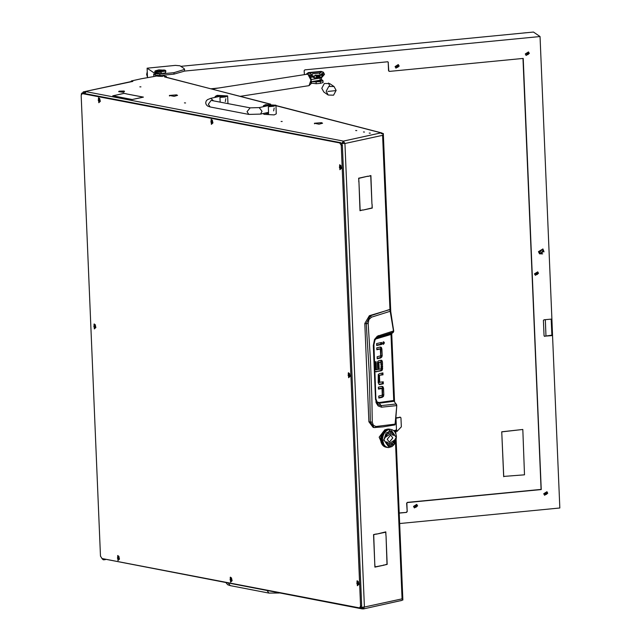 <?xml version="1.0" encoding="UTF-8"?>
<svg xmlns="http://www.w3.org/2000/svg" width="641" height="641" viewBox="0 0 641 641"><rect width="100%" height="100%" fill="white"/><g stroke="black" fill="none" stroke-linecap="round" stroke-linejoin="round"><path stroke-width="0.96" d="M139.81 86.815L140.908 86.872L139.81 86.815M355.675 130.516L356.773 130.572L355.675 130.516M369.216 133.112L370.306 133.168L369.216 133.112M363.415 131.998L364.505 132.054L363.415 131.998M282.208 121.51L281.119 121.453L282.208 121.51M185.529 102.953L184.432 102.897L185.529 102.953M314.723 123.232L321.462 122.671L314.723 123.232M169.697 95.397L176.435 94.836L169.697 95.397M84.74 93.41L83.995 93.394L83.939 91.951L86.078 91.679L343.408 141.068L381.083 132.887L275.967 105.677M360.33 607.676L361.684 605.793L342.382 145.122L340.836 142.687L83.995 93.394M129.746 99.01L112.736 95.813L115.733 95.221L113.04 95.805L129.746 99.01M140.603 97.728L143.143 97.12L126.437 93.915L143.456 97.112L140.603 97.728M140.291 97.736L132.214 99.555L129.722 99.075L132.238 99.491L140.291 97.801M126.461 93.85L123.953 93.434L115.749 95.156L123.969 93.37L126.461 93.85M314.443 123.272L319.098 124.162L314.651 123.28L314.459 123.785M176.579 94.86L177.309 95.365L174.24 96.27L177.533 95.357L176.587 94.94M169.416 95.437L174.072 96.326L169.625 95.445L169.432 95.95M321.606 122.695L322.335 123.2L319.266 124.106L322.559 123.192L321.614 122.776M163.487 75.766L166.452 76.535L164.505 76.88L270.638 104.154M132.318 81.303L83.218 91.887L132.807 81.399L131.485 80.894L141.236 78.779L157.598 75.87M362.99 210.08L372.092 207.892L372.109 204.359L372.261 208.069L362.99 210.08M358.928 181.876L358.607 178.206L367.886 176.187L358.784 178.382L358.76 181.844M374.753 563.407L375.065 566.86L384.183 565.098L374.905 567.109L374.753 563.407M384.352 565.066L387.028 564.264L386.002 535.828L387.204 564.441L384.352 565.066M376.395 533.961L373.719 534.754L374.745 563.191L373.543 534.578L376.395 533.961M376.571 534.137L385.834 531.91L385.994 535.612L385.682 532.158L376.571 534.137M368.054 176.371L370.899 175.538L371.932 204.183L370.746 175.786L368.054 176.371M362.814 209.903L359.97 210.737L358.936 182.092L360.13 210.488L362.814 209.903M395.938 417.756L396.426 429.334L395.906 430.175L394.239 430.536L395.609 430.239M83.218 91.887L82.232 93.554M104.555 559.112L104.579 559.793L103.209 559.753L101.951 558.535M104.579 559.793L105.436 559.609M166.452 76.535L166.476 77.192M371.732 207.964L372.261 208.069M367.357 176.307L367.894 176.403M383.647 564.993L384.183 565.098M386.667 564.344L387.204 564.441M375.874 534.073L376.403 534.177M385.145 532.054L385.682 532.158M370.21 175.682L370.746 175.786M362.293 210.016L362.822 210.12M361.276 607.307L362.51 608.95L104.483 559.024M84.708 93.53L86.223 91.711M363.351 608.493L361.34 607.219M361.308 607.259L363.383 608.549M341.909 143.544L343.752 142.174M343.832 142.07L341.869 143.488M396.162 440.038L402.86 599.904L400.873 600.633L401.883 600.337M382.525 133.56L381.299 133.657L383.318 133.56L390.794 311.951M383.31 133.464L382.621 135.331L344.946 143.512L364.376 607.059L402.051 598.878L402.86 600.072M394.479 425.015L395.265 424.11L375.979 426.537L375.289 427.555L374.072 427.531L373.15 427.379L368.928 421.794L364.809 323.473L369.376 315.733L389.279 309.763M377.18 358.327L379.624 357.798L380.842 356.869L380.914 348.664L380.217 347.037M376.804 349.377L379.36 348.872M376.628 345.13L380.722 344.241L380.65 342.655M382.781 344.009L383.454 342.647L383.19 341.885M379.76 382.533L378.767 382.228L378.486 375.578L382.012 374.665L381.948 373.078M378.903 384.368L382.389 383.606L382.316 382.02M378.823 397.668L381.259 397.14L382.485 396.21L382.557 387.997L381.86 386.379M378.446 388.718L381.002 388.214M378.086 362.365L380.77 362.181L377.95 362.542L378.911 362.726L379.143 368.23L378.174 368.046L377.95 362.542M381.01 364.625L381.587 364.505L380.818 360.17M377.605 368.166L378.174 368.046M375.602 371.684L380.249 370.674L381.371 369.833L381.643 365.971M374.841 361.949L376.091 361.676L376.427 369.761L375.458 369.577L376.443 369.841M375.458 369.577L375.137 361.885M364.809 323.473L366.243 323.673L370.266 315.853L369.376 315.733M368.928 421.794L370.362 422.034L369.32 373.463L366.243 323.673L368.158 323.529L368.92 319.619L371.395 317.207L370.266 315.853L389.087 309.707M396.747 405.561L395 424.879L382.853 426.938L374.072 427.531L370.362 422.034L372.293 422.066L371.876 397.981L370.474 361.051L368.158 323.529M389.936 310.012L393.582 331.357L390.97 334.506L393.734 400.489L396.811 405.489L395.393 424.013L396.811 405.505L396.386 404.038L396.683 405.577L381.459 407.163L378.11 405.921L376.035 402.588L373.967 345.379L373.286 345.547L375.562 399.72M380.914 348.664L381.884 348.848L381.315 347.326L380.345 347.134M381.884 348.848L382.164 355.595L381.812 357.053L380.842 356.869M379.624 357.798L380.586 357.982L381.812 357.053M380.586 357.982L377.196 358.72L377.116 356.741L380.642 355.827L380.361 349.177L379.312 348.84M379.248 348.848L380.209 349.033L376.82 349.77L376.74 347.791L380.257 347.029L381.315 347.326M381.683 344.425L376.644 345.523L376.563 343.544L381.603 342.446L381.683 344.425L380.722 344.241M383.518 344.281L384.424 342.831L383.711 341.789L382.517 343.247L383.518 344.281L382.957 344.177M378.486 375.578L379.456 375.762L379.728 382.413L378.767 382.228M378.839 382.373L383.27 381.82L383.35 383.799L382.389 383.606M383.35 383.799L379.368 384.568L378.206 382.741L378.278 374.528L379.504 373.607L382.893 372.87L382.981 374.849L382.012 374.665M382.981 374.849L378.623 375.402M382.557 387.997L383.526 388.19L382.949 386.659L381.988 386.475M383.526 388.19L383.807 394.936L383.454 396.394L382.485 396.21M381.259 397.14L382.228 397.324L383.454 396.394M382.228 397.324L378.839 398.061L378.751 396.082L382.276 395.16L381.996 388.518L378.462 389.111L378.374 387.132L381.9 386.363L382.949 386.659M380.882 388.19L381.852 388.374M379.143 368.23L377.621 368.559L377.389 362.974L377.765 361.476L378.999 360.562L381.876 360.426L380.906 360.242M381.467 361.732L382.437 361.917L381.876 360.426M382.437 361.917L382.549 364.689L381.587 364.505M380.77 362.181L381.026 365.017L382.549 364.689M376.427 369.761L381.042 368.904L381.075 366.099L382.597 365.771L382.34 370.017L381.371 369.833M380.249 370.674L381.219 370.859L382.34 370.017M381.219 370.859L375.634 371.676M375.265 371.355L376.604 371.86M375.979 426.537L373.35 425.344L372.293 422.066M371.395 317.207L390.657 311.157L390.177 310.284M376.099 338.432L378.246 336.91L393.398 332.086M375.466 339.265L376.507 338.256L391.282 333.817M396.218 403.982L381.123 405.593L379.232 403.221L394.127 401.226L391.042 334.482M389.191 309.707L390.121 310.06L390.657 311.157L393.686 330.876L377.277 336.221L374.496 339.498L373.286 345.547M376.347 338.817L391.098 334.442L393.862 400.425L379.015 402.548L379.232 403.221L376.916 402.596M381.459 407.163L381.123 405.593L379.168 405.12L377.669 403.846L376.011 399.119M373.759 345.307L375.017 340.034L376.427 338.087L378.246 336.91L378.462 335.604M396.426 429.294L396.939 431.473L401.362 426.818L400.986 417.884L400.401 417.283L395.962 418.244M400.401 417.283L395.946 417.852M123.28 91.543L124.106 91.006L119.066 91.214L123.28 91.543M124.106 91.006L124.546 91.455L123.537 91.943L118.665 91.695L119.066 91.214M118.665 91.695L123.553 92.304L124.546 91.455M220.167 102.127L219.967 97.456L225.472 96.959L227.603 95.91L217.251 95.381L215.112 96.43L215.176 97.392M225.32 101.639L225.808 98.738M219.967 97.456L225.031 96.014L218.942 95.701L215.136 96.535M264.733 113.185L268.603 113.577L268.315 106.735L273.811 106.238L275.95 105.188L265.59 104.659L263.451 105.709L263.515 106.67M273.659 110.917L274.148 108.017M263.78 113.393L263.82 114.346L274.172 114.875L276.311 113.826L275.95 105.188M268.315 106.735L273.378 105.292L267.281 104.98L263.475 105.813M385.77 429.638L384.824 429.75L379.143 437.17L382.781 445.359M385.746 429.654L384.872 429.758L379.2 437.138L383.134 445.711M382.493 432.875L380.922 441.665M383.622 439.974L390.337 446.873L396.354 437.21L389.64 430.319L383.622 439.974M382.573 439.782L383.791 444.477L385.481 446.473L387.669 447.514M388.502 447.618L387.557 447.466M388.678 447.618L392.068 446.553L394.247 444.421L396.066 440.463L396.41 436.809M385.033 446.913L386.331 447.258M384.063 446.432L384.977 446.889L384.055 446.408M384.095 446.457L383.735 446.224M383.895 446.32L383.086 445.639L383.927 446.304M382.749 445.078L382.981 445.487M382.3 444.75L381.964 444.261M382.02 443.941L382.172 444.445M381.611 443.588L381.339 442.971M381.451 442.635L381.531 443.219M381.091 442.258L380.898 441.537M381.083 441.224L381.075 441.833M380.77 440.808L380.674 440.006M380.914 439.686L380.81 440.343M384.44 431.121L385.329 430.367L384.432 431.177M384.624 430.76L383.775 431.609L384.672 430.776M383.935 431.217L383.142 432.154L383.991 431.225M385.842 430.303L386.811 429.75L385.834 430.343M386.058 430.023L385.129 430.68L386.106 430.047M383.286 431.73L382.541 432.739L383.342 431.73M392.613 429.959L391.202 429.462M390.649 429.374L389.64 429.366L390.649 429.382M389.88 429.31L388.871 429.414L389.888 429.326M387.332 429.726L388.342 429.398L387.324 429.758M387.573 429.534L386.579 429.983L387.597 429.566M389.111 429.318L388.101 429.542L389.127 429.342M384.111 431.673L384.961 430.824L384.103 431.73M384.271 431.281L383.478 432.218L384.328 431.289M383.614 431.794L382.877 432.803L383.679 431.794M385.465 430.744L386.395 430.087L385.457 430.792M385.666 430.432L384.768 431.185L385.714 430.448M381.804 434.101L382.413 432.947L381.82 434.165M382.998 432.346L382.316 433.436L383.062 432.338M390.217 429.374L389.207 429.478L390.249 429.43M389.448 429.382L388.438 429.606L389.464 429.406M386.916 430.047L387.909 429.606L386.908 430.087M387.148 429.815L386.178 430.367L387.18 429.839M388.67 429.462L387.669 429.791L388.694 429.478M383.807 432.282L384.608 431.345L383.807 432.346M383.951 431.858L383.214 432.867L384.015 431.858M383.334 432.411L382.653 433.5L383.398 432.403M385.105 431.249L386.002 430.496L385.097 431.305M385.289 430.888L384.44 431.738L385.345 430.904M381.667 434.862L382.204 433.653L381.683 434.927M381.699 434.334L381.243 435.584L381.764 434.302M382.749 433.012L382.14 434.165L382.813 433.004M389.007 429.526L388.005 429.855L389.055 429.574M386.515 430.432L387.485 429.879L386.507 430.472M386.731 430.151L385.802 430.808L386.771 430.175M388.238 429.67L387.252 430.111L388.27 429.694M385.177 430.175L386.138 429.622L385.161 430.215M385.393 429.895L384.456 430.552L385.433 429.919M386.667 429.598L387.669 429.262L386.651 429.63M386.9 429.406L385.914 429.855L386.924 429.43M391.138 429.454L390.698 429.366M393.59 430.616L392.693 430.007M388.198 429.286L389.207 429.182L388.19 429.302M388.438 429.19L387.428 429.406L388.454 429.206M384.792 430.616L385.722 429.959L384.784 430.664M384.993 430.295L384.103 431.056L385.041 430.319M384.288 430.696L383.438 431.545L384.336 430.712M386.251 429.919L387.236 429.47L386.235 429.959M386.475 429.686L385.513 430.239L386.507 429.71M387.765 429.47L388.775 429.254L387.749 429.502M388.005 429.326L386.996 429.662L388.021 429.35M389.544 429.246L388.534 429.35L389.56 429.262M383.326 433.628L384.007 432.539L383.334 433.693M383.422 433.14L382.813 434.294L383.478 433.132M382.877 433.781L382.34 434.991L382.933 433.765M384.48 432.411L385.281 431.473L384.48 432.475M384.624 431.986L383.887 432.995L384.688 431.986M381.539 436.449L381.916 435.167L381.563 436.513M381.507 435.888L381.211 437.202L381.563 435.848M381.147 436.633L380.938 437.963L381.203 436.593M382.373 434.462L381.916 435.712L382.437 434.43M385.778 431.377L386.675 430.624L385.77 431.449M385.962 431.016L385.113 431.866L386.018 431.032M380.834 437.394L380.714 438.732L380.89 437.346M383.15 434.358L383.759 433.204L383.158 434.422M383.214 433.845L382.677 435.055L383.27 433.829M382.709 434.526L382.252 435.776L382.773 434.494M384.223 433.06L384.961 432.05L384.223 433.124M384.344 432.603L383.663 433.693L384.4 432.603M381.547 437.266L381.844 435.952L381.579 437.33M381.483 436.705L381.275 438.027L381.539 436.657M381.171 437.458L381.05 438.797L381.219 437.41M382.252 435.231L381.876 436.513L382.308 435.191M385.618 431.537L384.816 432.475L385.69 431.553M380.858 439.67L380.762 440.303M380.914 438.22L380.882 439.55L380.962 438.172M383.014 435.119L383.55 433.909L383.03 435.183M383.046 434.59L382.589 435.84L383.102 434.558M382.589 435.295L382.212 436.577L382.645 435.255M383.999 433.757L384.672 432.667L384.007 433.837M384.095 433.268L383.486 434.422L384.151 433.26M381.611 438.091L381.82 436.769L381.643 438.156M381.507 437.523L381.387 438.861L381.555 437.474M381.251 438.284L381.219 439.614L381.299 438.236M382.18 436.024L381.884 437.33L382.236 435.976M381.034 441.096L380.89 439.806L381.083 441.136M381.026 441.216L381.018 441.809M383.55 432.931L384.288 431.922L383.55 432.995M383.671 432.475L382.989 433.564L383.727 432.467M383.086 433.076L382.477 434.229L383.15 433.068M384.776 431.802L385.626 430.952L384.776 431.866M384.945 431.409L384.143 432.346L385.001 431.417M381.579 435.648L382.036 434.398L381.603 435.712M381.579 435.103L381.203 436.385L381.635 435.063M381.171 435.824L380.874 437.138L381.227 435.784M382.541 433.717L382.004 434.927L382.605 433.701M386.138 430.872L387.068 430.215L386.122 430.92M386.339 430.56L385.441 431.313L386.387 430.576M387.813 429.943L386.852 430.496L387.877 429.983M390.289 429.294L389.303 429.117M387.525 429.158L388.542 429.053L387.517 429.174M387.765 429.061L386.755 429.278L387.781 429.077M395.233 432.603L394.616 431.649M385.578 429.791L386.563 429.342L385.562 429.823M387.092 429.342L388.101 429.125L387.076 429.366M387.332 429.198L386.331 429.534L387.356 429.222M388.63 429.166L389.64 429.182L388.622 429.182M388.879 429.117L387.861 429.222L388.887 429.133M394.479 431.497L393.718 430.704M387.965 429.037L388.967 429.053L387.957 429.053M382.925 435.904L383.382 434.654L382.941 435.968M382.925 435.359L382.541 436.641L382.981 435.319M382.509 436.088L382.22 437.394L382.573 436.048M383.879 433.973L383.35 435.183L383.959 433.949M381.724 438.925L381.844 437.587L381.764 438.973M381.587 438.348L381.547 439.678L381.627 438.3M381.379 439.117L381.435 440.431L381.419 439.053M382.156 436.833L381.948 438.156L382.204 436.785M381.075 441.337L381.395 442.554L381.107 441.28M381.403 442.659L381.483 443.203M381.227 439.87L381.371 441.16L381.267 439.814M383.062 442.795L382.797 441.753M382.757 442.362L383.158 443.524L382.781 442.306M382.813 443.035L383.294 444.133L382.829 442.979M385.698 447.122L384.76 446.761L385.706 447.114M385.145 446.969L385.922 447.178M383.687 445.223L383.062 444.269L383.735 445.215M383.254 444.822L383.943 445.687L383.254 444.774M383.486 445.319L384.239 446.096L383.486 445.287M382.917 443.668L383.47 444.702L382.925 443.62M384.921 446.737L384.063 446.16L384.945 446.729M384.392 446.497L385.297 446.961L384.392 446.473M383.759 445.775L384.568 446.448L383.751 445.735M383.606 444.125L383.198 443.187M383.254 443.732L383.807 444.766L383.262 443.684M386.259 447.242L386.659 447.322M384.28 445.751L383.59 444.886L384.32 445.743M383.823 445.383L384.576 446.16L383.823 445.351M384.087 445.84L384.904 446.513L384.087 445.799M383.398 444.333L384.023 445.287L383.406 444.285M385.634 447.025L384.728 446.561L385.65 447.017M385.097 446.825L386.034 447.186L385.089 446.817M384.392 446.224L385.257 446.801L384.392 446.2M384.328 445.287L383.791 444.477M386.395 447.266L386.996 447.386M384.912 446.224L384.159 445.455L384.945 446.216M384.424 445.904L385.241 446.577L384.424 445.864M384.728 446.296L385.594 446.865L384.728 446.264M383.927 444.95L384.616 445.815L383.927 444.902M385.065 446.625L385.97 447.089L385.065 446.601M382.381 441.353L382.236 440.063L382.429 441.393M382.132 440.808L382.365 442.066L382.164 440.744M382.084 441.529L382.405 442.747L382.108 441.473M382.389 439.309L382.445 440.623L382.429 439.253M382.621 444.005L382.14 442.907L382.669 444.013M382.244 443.54L382.797 444.574L382.252 443.492M382.389 444.141L383.014 445.094L382.397 444.093M382.092 442.234L382.485 443.396L382.108 442.178M383.566 445.968L382.813 445.191L383.606 445.96M382.581 444.694L383.278 445.559L382.581 444.646M382.701 442.13L382.469 440.872L382.757 442.154M382.421 441.593L382.733 442.811L382.445 441.537M382.421 442.298L382.821 443.46L382.445 442.242M382.717 441.328L382.597 440.223M383.134 444.638L382.581 443.604L383.182 444.638M382.725 444.205L383.35 445.158L382.733 444.157M382.917 444.758L383.606 445.623L382.917 444.71M382.477 442.971L382.957 444.069L382.493 442.915M384.231 446.384L383.422 445.703L384.263 446.368M383.727 446.096L384.584 446.673L383.719 446.072M383.15 445.255L383.903 446.032L383.15 445.223M386.219 446.961L385.481 446.473M385.738 446.753L386.643 447.218L385.738 446.729M386.098 447.025L387.044 447.378L386.098 447.009M386.491 447.226L387.332 447.45L386.483 447.218M387.332 447.426L386.523 447.122M385.578 446.641L384.76 445.968L385.602 446.633M385.065 446.36L385.93 446.929L385.065 446.328M385.401 446.689L386.307 447.154L385.401 446.665M385.209 446.24L384.56 445.583M386.932 447.37L386.491 447.282M385.77 446.953L386.707 447.314L385.762 446.945M396.41 436.777L396.282 435.64M396.21 435.295L395.922 434.165M395.817 433.877L395.361 432.819M382.877 436.705L383.262 435.423L382.917 436.785M382.845 436.152L382.557 437.458L382.909 436.112M382.485 436.898L382.276 438.22L382.541 436.85M381.884 439.742L381.924 438.412L381.932 439.79M381.715 439.181L381.772 440.495L381.756 439.117M381.563 439.934L381.707 441.224L381.595 439.878M382.18 437.651L382.06 438.989L382.228 437.603M381.732 442.619L381.411 441.401L381.788 442.643M381.419 442.106L381.812 443.268L381.435 442.05M381.467 442.779L381.948 443.876L381.483 442.723M381.459 440.679L381.691 441.937L381.491 440.615M381.972 443.973L382.124 444.445M382.821 436.962L382.613 438.292L382.893 436.906M382.517 437.715L382.397 439.053L382.565 437.667M382.108 440.559L382.052 439.245L382.156 440.599M381.9 439.998L382.044 441.288L381.932 439.942M381.796 440.744L382.028 442.002L381.828 440.679M382.252 438.476L382.22 439.814L382.3 438.428M382.148 443.332L381.756 442.17L382.204 443.348M381.804 442.843L382.284 443.941L381.82 442.787M381.908 443.476L382.461 444.509L381.916 443.428M381.748 441.465L382.068 442.683L381.772 441.409M382.717 445.102L382.941 445.495M382.052 444.077L382.677 445.03L382.06 444.029M396.29 435.672L396.21 435.247M395.946 434.213L395.809 433.821M385.858 431.321L385.578 431.609M384.896 432.403L384.64 432.747M384.063 433.677L383.863 434.069M383.398 435.095L383.246 435.519M382.925 436.617L382.821 437.058M382.645 438.196L382.605 438.644M381.147 435.664L380.69 438.043M389.343 442.218L392.805 438.003L390.73 434.991L387.268 439.205L389.343 442.218L392.757 437.995L390.706 434.991M391.539 430.656L386.122 432.987L383.895 439.918L388.486 446.545M383.943 439.926L388.51 446.553L393.903 444.213L396.13 437.282L391.563 430.656L386.17 432.995L383.943 439.926M393.27 435.319L394.167 434.422L391.258 432.098M386.202 434.975L385.706 436.962L391.01 433.548L393.286 435.359L394.215 434.43L391.282 432.106L385.986 434.806M385.714 436.922L391.01 433.548M388.767 445.102L394.079 442.434L394.367 440.247L389.063 443.66L386.755 441.881M394.039 442.386L394.311 440.279M389.015 443.652L386.787 441.849L385.858 442.779L388.791 445.11L393.862 442.234M328.553 83.01L329.706 85.982M328.224 95.052L323.841 92.072L321.79 88.298L324.386 83.49L329.634 83.554L334.017 86.535L328.769 86.471L326.165 91.278L328.224 95.052L333.536 95.156L336.124 90.389L334.017 86.535L336.076 90.309M543.448 320.372L543.953 319.827M545.315 319.683L546.004 336.084M544.001 251.905L542.895 248.98L538.408 251.689L539.586 253.852L542.711 253.804M542.791 248.916L543.872 251.304M544.265 336.164L552.582 335.596L559.809 507.984L399.663 523.553M551.869 335.523L552.574 335.451L551.893 319.186L551.188 319.25L551.869 335.523L551.46 335.243M544.802 336.349L544.065 335.7L543.432 320.588L544.105 319.795L551.893 319.042L540.051 36.521L184.664 71.063L184.111 68.587L179.929 65.751L175.394 65.414L147.093 68.162L155.25 73.715L159.785 74.052L173.935 72.673L184.656 69.348M153.824 76.543L153.72 74.076L155.314 75.157L159.849 75.486L173.999 74.116L184.664 71.063M388.734 70.742L388.19 62.329L388.542 70.606L389.472 71.391L523.208 58.395L541.276 489.556L407.548 502.552L406.666 503.209L407.219 511.622L406.867 503.345M407.219 511.622L406.538 512.407L399.215 512.968M399.223 513.12L406.538 512.407M211.065 88.738L218.885 87.977M388.39 62.465L387.653 61.808L304.868 69.861L304.195 70.646L304.363 74.668M388.935 71.207L388.542 70.606M388.19 62.329L387.989 61.865M406.338 512.271L407.019 511.486M406.666 503.209L407.347 502.416L541.076 489.42L523.008 58.411M542.102 253.9L539.49 253.78M551.276 335.259L544.602 336.221M180.794 66.335L533.48 32.05L540.051 36.521M147.486 77.665L147.093 68.162M157.582 75.566L157.614 76.191L162.365 76.463L163.495 75.942L163.455 75.141M155.675 71.952L154.834 71.407L155.29 70.806L155.947 71.536L155.707 72.673L156.428 72.834L156.676 71.696L161.78 71.752L161.139 72.249L156.396 72.112M164.24 70.181L158.88 69.869L155.29 70.806M154.834 71.407L154.898 72.842L161.195 73.683L161.139 72.249M165.458 71.383L165.522 72.826L165.859 70.943L164.785 71.159L165.354 70.39L164.713 70.093L156.676 71.696M165.354 70.39L165.859 70.943M163.984 69.933L155.947 71.536M165.522 72.826L161.195 73.683M164.785 71.159L161.78 71.752M156.42 72.529L155.707 72.673M320.412 83.322L320.332 81.519L323.016 80.686L323.088 82.489L320.412 83.322L316.165 83.731L311.189 83.098M311.63 83.394L311.55 81.591L316.093 81.928L316.165 83.731M323.016 80.686L321.646 79.66M305.893 74.428L308.345 72.617L308.842 72.962L306.63 74.316M321.213 77.257L321.646 79.676L320.163 80.253L320.067 78.098L321.822 77.481L324.53 74.324L323.352 72.169L321.077 71.383L308.345 72.617M321.077 71.383L323.352 72.169M321.574 71.72L308.842 72.962M320.332 81.519L316.093 81.928M315.532 80.974L320.492 80.197M320.676 80.157L314.459 81.143M313.569 81.279L320.893 80.894L320.869 80.381M318.545 75.253L315.204 75.173L318.545 75.253M318.737 75.029L318.954 75.991L316.542 76.319M316.638 77.08L318.986 76.76L319.202 75.774M316.646 80.806L319.386 80.373M320.107 75.301L319.763 73.747L318.93 73.154L312.592 73.811L312.055 74.556L312.431 76.231L314.178 75.942L314.33 77.978L311.694 76.343M314.386 77.946L316.542 77.585L316.197 75.734L314.122 75.926L316.117 75.718M319.106 75.534L319.859 75.35L320.099 77.208L319.875 75.638L319.21 75.806M321.806 75.125L319.811 75.326L321.878 75.133L322.03 77.168L320.035 77.353M316.606 77.385L320.099 77.208L316.494 77.673M312.271 75.926L311.686 76.143L314.298 77.681L314.146 76.215L312.512 76.616L312.087 74.18M322.231 76.295L323.04 73.955L322.078 73.491L321.157 74.14L321.117 75.189M322.471 76.023L323.272 75.109L323.04 73.955M320.756 75.229L322.078 73.475L322.239 76.319M319.49 73.322L321.662 71.912L323.344 72.337L321.486 77.393M323.304 72.313L321.582 71.864L319.41 73.274M322.415 73.819L322.07 73.491M310.348 76.463L310.3 75.189L309.339 74.733L310.548 76.888M306.951 74.268L308.922 73.154L310.613 73.579L311.71 76.039M310.573 73.555L308.85 73.106L306.823 74.284M311.662 76.351L311.31 77.232M309.675 75.061L309.339 74.733M310.524 76.84L310.3 75.189M543.672 250.968L541.204 253.612L540.796 253.219L543.272 250.575L543.672 250.968M541.204 253.612L539.602 252.41L542.078 249.758L543.272 250.575M537.31 273.258L537.062 272.858M537.342 273.202L536.156 273.186L535.828 273.923L536.357 274.701L537.446 274.308L537.342 273.202M536.886 274.42L537.503 273.435M536.269 274.508L537.022 274.508M537.855 273.643L535.78 273.923L537.855 273.643M538.552 273.322L535.363 275.334L534.53 273.875L537.719 271.864L538.552 273.322M537.695 271.848L534.474 273.835L535.363 275.334M397.901 66.015L397.652 65.614M397.933 65.959L396.755 65.943L396.418 66.68L396.947 67.457L398.037 67.065L397.933 65.959M397.484 67.177L398.093 66.191M396.859 67.265L397.612 67.265M398.446 66.4L396.37 66.68L398.446 66.4M399.143 66.079L395.954 68.09L395.12 66.632L398.309 64.621L399.143 66.079M398.253 64.581L395.064 66.592L395.922 68.066M416.338 505.813L415.52 505.525L414.847 506.478L415.384 507.255L416.161 507.151L416.738 506.053L416.378 505.653M415.913 506.975L416.53 505.989M415.296 507.063L416.041 507.071M416.874 506.198L414.799 506.478L416.874 506.198M417.579 505.877L414.382 507.888L413.549 506.43L416.746 504.419L417.579 505.877M416.714 504.403L413.501 506.39L414.334 507.848M147.238 71.704L146.613 74.428L147.462 77.008M526.598 32.715L523.304 33.036M528.088 53.355L527.839 52.955M528.12 53.307L526.942 53.283L526.606 54.02L527.142 54.806L528.232 54.413L528.12 53.307M527.671 54.517L528.288 53.54M527.054 54.605L527.799 54.613M528.633 53.74L526.557 54.028L528.633 53.74M529.338 53.419L526.141 55.43L525.308 53.972L528.505 51.961L529.338 53.419M528.472 51.945L525.259 53.94L526.141 55.43M546.525 493.153L546.276 492.753M546.557 493.105L545.379 493.081L545.042 493.818L545.571 494.604L546.669 494.211L546.557 493.105M546.108 494.315L546.717 493.338M545.483 494.411L546.236 494.411M547.069 493.538L544.994 493.826L547.069 493.538M547.767 493.217L544.578 495.229L543.744 493.77L546.933 491.759L547.767 493.217M546.933 491.759L543.688 493.738L544.521 495.197M501.759 431.842L522.84 429.502L524.514 474.797L503.626 476.463L501.719 431.81L522.816 429.494M503.778 476.736L501.719 431.81M312.688 77.016L310.725 77.321M320.067 78.098L311.278 79.468M320.163 80.253L311.398 81.623M348.4 372.741L348.616 377.733L350.13 376.347L349.521 373.551L348.4 372.741M211.185 119.346L211.394 124.346L212.916 122.96L212.307 120.163L211.185 119.346M230.375 577.14L230.584 582.14L232.098 580.754L231.489 577.958L230.375 577.14M339.682 164.713L339.89 169.713L341.413 168.327L340.804 165.53L339.682 164.713M357.125 580.762L357.333 585.754L358.848 584.368L358.239 581.571L357.125 580.762M98.546 97.728L98.762 102.728L100.276 101.342L99.667 98.546L98.546 97.728M117.736 555.523L117.944 560.514L119.466 559.136L118.857 556.332L117.736 555.523M94.123 323.937L94.331 328.929L95.854 327.543L95.245 324.747L94.123 323.937M82.553 93.562L83.659 93.322L82.176 93.57L81.191 95.445L100.501 556.116L102.039 558.559L359.601 607.916L360.579 606.033L341.268 145.363L339.73 142.927L82.176 93.57M357.942 585.169L358.88 584.199M358.335 581.716L357.085 581.227M356.989 583.783L357.942 583.887L357.293 582.212L356.989 583.783M357.558 585.209L356.973 581.243L357.558 585.209M357.101 583.759L357.91 583.807M357.39 582.533L357.598 583.655M118.561 559.93L119.49 558.96M118.954 556.476L117.704 555.987M117.607 558.543L118.553 558.648L117.912 556.973L117.607 558.543M118.168 559.97L117.591 556.003L118.168 559.97M118.297 558.391L117.712 558.519L118.521 558.567M118 557.293L118.216 558.415M99.371 102.135L100.3 101.166M99.764 98.682L98.514 98.193M98.418 100.749L99.371 100.853L98.722 99.179L98.418 100.749M98.986 102.175L98.402 98.209L98.986 102.175M99.107 100.597L98.53 100.733L99.331 100.773M98.818 99.499L99.026 100.621M349.225 377.14L350.154 376.179M349.617 373.695L348.367 373.206M348.271 375.762L349.225 375.866L348.576 374.184L348.271 375.762M348.84 377.188L348.255 373.222L348.84 377.188M348.384 375.738L349.185 375.786M348.672 374.504L348.88 375.626M340.507 169.12L341.437 168.158M340.9 165.674L339.65 165.186M339.554 167.742L340.499 167.838L339.858 166.163L339.554 167.742M340.123 169.168L339.538 165.202L340.123 169.168M340.243 167.589L339.666 167.718L340.467 167.758M339.946 166.484L340.163 167.605M231.193 581.547L232.13 580.578M231.593 578.102L230.335 577.605M230.247 580.161L231.193 580.265L230.552 578.591L230.247 580.161M230.808 581.587L230.223 577.621L230.808 581.587M230.351 580.145L231.161 580.185M230.64 578.911L230.848 580.033M212.011 123.753L212.94 122.784M212.403 120.308L211.153 119.811M211.057 122.367L212.003 122.471L211.362 120.796L211.057 122.367M211.618 123.793L211.041 119.827L211.618 123.793M211.161 122.351L211.971 122.391M211.45 121.117L211.666 122.239M94.948 328.336L95.878 327.375M95.341 324.891L94.091 324.402M93.995 326.958L94.94 327.062L94.299 325.38L93.995 326.958M94.556 328.384L93.979 324.418L94.556 328.384M94.099 326.934L94.908 326.982M94.387 325.7L94.604 326.822M81.559 93.995L81.311 94.491M81.287 93.939L82.264 93.185M82.304 92.993L81.808 93.097M270.117 104.163L164.665 76.864M389.936 309.94L382.621 135.331M402.051 598.878L395.481 442.218M395.064 432.282L394.992 430.448M103.546 559.825L103.505 558.84M84.973 91.919L85.005 92.721M341.829 143.432L343.408 141.068L344.946 143.512L341.949 143.608M382.028 133.56L381.083 132.887L381.724 132.911L275.967 105.533M361.38 607.163L364.376 607.059L363.391 608.942L401.595 600.441M400.689 600.761L402.003 600.305M391.058 334.025L393.302 332.262L393.71 331.173L390.609 311.165M393.534 331.718L393.63 330.9M393.999 401.17L393.806 400.473M382.164 355.595L381.203 355.41M379.833 384.56L378.935 384.392M383.807 394.936L382.837 394.752M381.748 368.351L382.709 368.535M379.015 402.548L376.596 401.715M395.785 431.056L396.515 431.201M279.356 592.989L268.94 593.045L267.097 590.633M268.94 593.045L230.263 585.618L228.42 583.214M218.982 96.567L218.942 95.701M267.321 105.845L267.281 104.98M213.525 100.845L210.825 98.337L207.436 99.635L206.162 101.03L205.705 102.945L206.322 104.828L207.66 106.077L210.2 106.951L248.876 114.378L260.575 114.082L268.547 112.351M211.097 100.421L208.333 104.243L210.2 106.951M211.45 100.453L250.126 107.872L247.009 111.662L248.876 114.378M250.126 107.872L259.172 107.616L262.049 111.27L260.575 114.082M223.38 96.719L221.626 95.99L223.789 96.631M271.72 105.997L269.965 105.268L272.129 105.909M155.25 73.715L155.314 75.157M159.785 74.052L159.849 75.486M173.935 72.673L173.999 74.116M313.153 76.159L312.431 76.231M319.971 75.83L319.21 75.91L319.971 75.83M314.314 76.423L312.52 76.616L314.314 76.423M543.584 251.24L541.172 253.131L543.584 251.24M541.525 252.939L543.344 251.52L541.525 252.939M335.059 90.718L327.984 91.407L335.059 90.718M307.279 74.212L309.651 75.374L311.278 79.452L310.957 83.819L309.058 85.63L310.981 80.157L307.936 74.268L307.279 74.212L212.171 89.019M360.579 606.033L361.684 605.793M341.268 145.363L342.382 145.122M339.73 142.927L340.836 142.687M357.478 583.254L356.869 583.39M357.446 582.797L356.837 582.925M118.096 558.015L117.487 558.151M118.064 557.558L117.455 557.686M98.906 100.22L98.297 100.357M98.874 99.764L98.265 99.892M348.76 375.233L348.151 375.37M348.728 374.777L348.119 374.905M340.042 167.213L339.434 167.341M340.01 166.748L339.401 166.884M230.736 579.632L230.127 579.768M230.696 579.176L230.087 579.304M211.546 121.846L210.937 121.974M211.514 121.381L210.905 121.518M94.483 326.429L93.874 326.565M94.451 325.973L93.842 326.101M394.56 401.771L391.699 333.52M395.914 434.149L395.753 430.207M382.773 133.528L381.724 132.911M131.229 81.022L131.245 81.463M380.954 388.182L381.924 388.366M380.826 362.173L379.857 361.989M376.491 369.873L375.53 369.689M400.577 417.275L399.607 417.091M230.263 585.618L227.747 584.76L226.001 582.749M227.603 95.91L227.932 103.61M215.112 96.43L215.152 97.4M263.451 105.709L263.491 106.678M210.825 98.337L221.626 95.99M259.172 107.616L269.965 105.268M315.204 75.173L314.835 75.846M319.995 77.385L322.03 77.168M314.33 77.978L316.366 77.761M309.058 85.63L240.367 96.318M359.601 607.916L360.707 607.676M357.51 582.501L357.061 582.597M357.678 583.63L357.069 583.767M118.128 557.261L117.68 557.358M98.938 99.467L98.49 99.563M348.792 374.48L348.343 374.576M348.96 375.61L348.351 375.746M340.075 166.46L339.626 166.556M230.76 578.879L230.319 578.975M230.928 580.009L230.319 580.145M211.578 121.085L211.129 121.189M211.746 122.223L211.137 122.351M94.515 325.676L94.067 325.772M94.684 326.806L94.075 326.942"/></g></svg>
